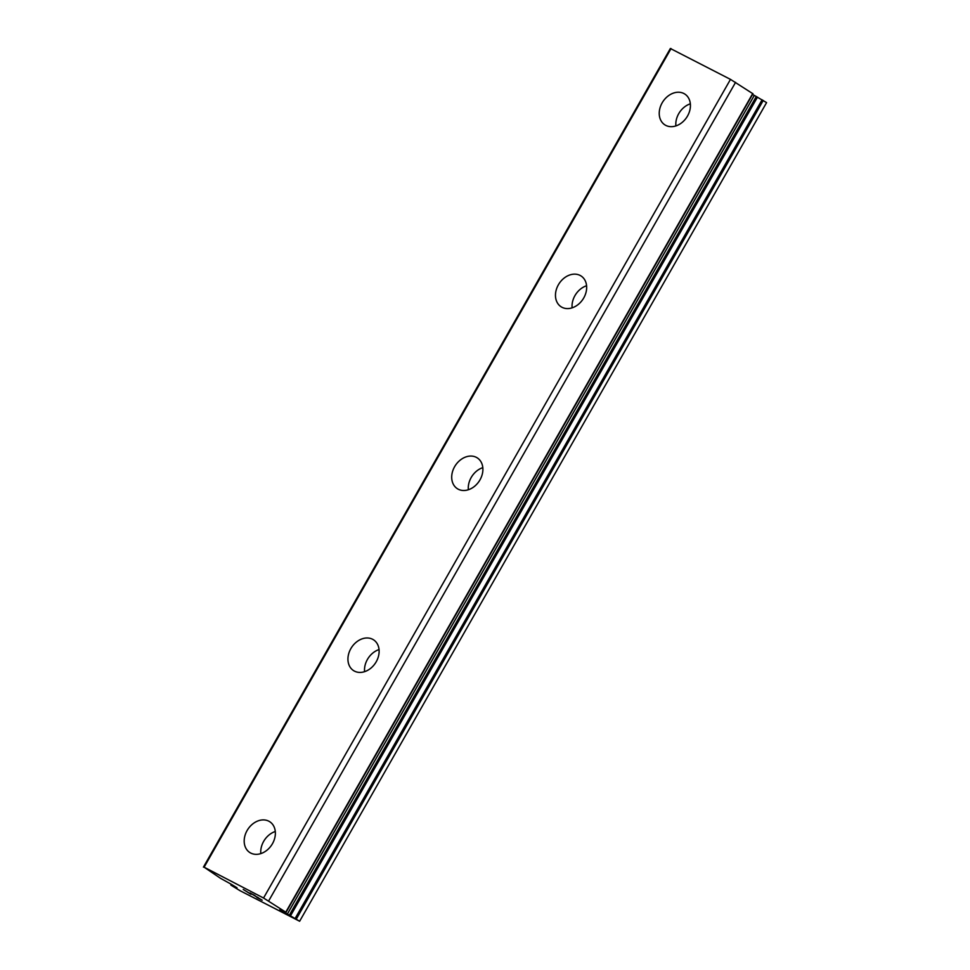 <?xml version="1.0" encoding="UTF-8"?>
<svg xmlns="http://www.w3.org/2000/svg" width="970" height="970" viewBox="0 0 970 970"><rect width="100%" height="100%" fill="white"/><g stroke="black" fill="none" stroke-linecap="round" stroke-linejoin="round"><path stroke-width="1.45" d="M231.672 884.494L220.554 878.335L204.112 867.192L263.549 898.014L285.774 912.176L279.845 909.593L299.633 921.245L240.002 890.678L231.09 885.234L237.019 887.805L231.672 884.494M752.526 94.49L754.308 95.4L287.362 914.031M247.095 830.55A18.345 14.259 123.2 0 1 269.818 821.772A18.345 14.259 123.2 0 1 272.461 843.706A18.345 14.259 123.2 0 1 249.726 852.472A18.345 14.259 123.2 0 1 247.095 830.55M260.821 853.6A18.345 14.259 123.2 0 1 263.658 841.378A18.345 14.259 123.2 0 1 275.286 831.496M350.849 648.627A18.345 14.259 123.2 0 1 373.583 639.848A18.345 14.259 123.2 0 1 376.214 661.782A18.345 14.259 123.2 0 1 353.492 670.561A18.345 14.259 123.2 0 1 350.849 648.627M364.587 671.677A18.345 14.259 123.2 0 1 367.412 659.467A18.345 14.259 123.2 0 1 379.052 649.573M454.615 466.703A18.345 14.259 123.2 0 1 477.349 457.937A18.345 14.259 123.2 0 1 479.98 479.871A18.345 14.259 123.2 0 1 457.258 488.637A18.345 14.259 123.2 0 1 454.615 466.703M468.352 489.753A18.345 14.259 123.2 0 1 471.178 477.543A18.345 14.259 123.2 0 1 482.817 467.649M558.38 284.792A18.345 14.259 123.2 0 1 581.115 276.013A18.345 14.259 123.2 0 1 583.746 297.948A18.345 14.259 123.2 0 1 561.024 306.726A18.345 14.259 123.2 0 1 558.38 284.792M572.118 307.842A18.345 14.259 123.2 0 1 574.943 295.632A18.345 14.259 123.2 0 1 586.583 285.738M662.146 102.868A18.345 14.259 123.2 0 1 684.881 94.102A18.345 14.259 123.2 0 1 687.512 116.036A18.345 14.259 123.2 0 1 664.777 124.803A18.345 14.259 123.2 0 1 662.146 102.868M675.884 125.918A18.345 14.259 123.2 0 1 678.709 113.708A18.345 14.259 123.2 0 1 690.337 103.814M752.853 93.702L730.483 79.382L670.367 48.5L203.421 867.131M299.633 921.245L766.579 102.614L754.308 95.4M261.112 899.602L262.009 900.099M258.299 897.759L255.716 896.413L258.311 897.735M255.437 896.219L257.838 897.432M255.013 895.613L250.272 893.152L255.025 895.589M250.005 892.946L262.191 900.221L256.832 897.444M250.709 894.134L243.227 889.429L251.145 894.291M243.421 889.526L250.709 894.11M730.483 79.382L263.549 898.014M671.058 48.561L204.112 867.192M735.587 82.329L268.654 900.96M752.72 93.544L285.774 912.176M756.333 96.454L289.399 915.086M757.497 97.097L290.551 915.728M762.117 99.764L295.171 918.396M763.245 100.431L296.311 919.063M231.369 884.337L230.957 885.077M752.962 93.726L286.017 912.358M231.272 884.288L230.848 885.04"/></g></svg>
